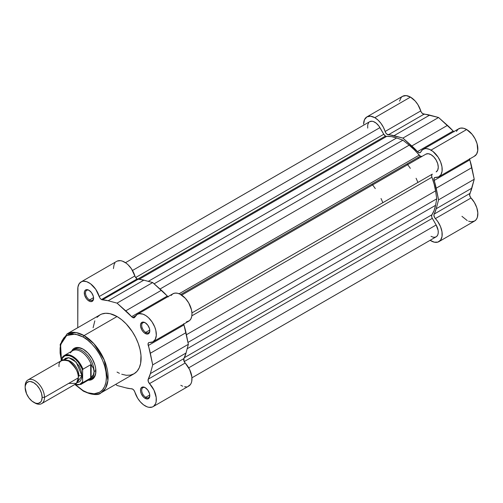 <?xml version="1.0" encoding="UTF-8"?>
<svg xmlns="http://www.w3.org/2000/svg" width="503" height="503" viewBox="0 0 503 503"><rect width="100%" height="100%" fill="white"/><g stroke="black" fill="none" stroke-linecap="round" stroke-linejoin="round"><path stroke-width="0.75" d="M454.071 131.836L438.572 117.501L422.589 113.621L421.307 112.138L417.93 104.699L415.214 101.053L410.467 97.092L406.191 95.601L402.563 96.306L366.901 116.891L364.48 119.683L363.631 124.134A15.813 9.129 60 0 1 366.901 116.891A15.813 9.129 60 0 1 374.81 117.677L410.467 97.092A15.813 9.129 -120 0 0 402.563 96.306L401.174 97.456L399.501 101.147M474.241 156.32L476.567 154.176L477.743 150.667L477.089 143.776L475.121 138.866L472.172 134.383L466.671 129.541A15.813 9.129 -120 0 0 458.767 128.755L423.111 149.341A15.813 9.129 60 0 1 431.014 150.127L466.671 129.541L463.452 128.227L460.503 128.12L458.076 129.233L456.378 131.465M366.901 116.891L370.529 116.187L374.81 117.677L378.036 120.085L380.985 123.386L383.405 127.297L385.65 132.723L386.933 134.207L402.916 138.086L417.93 152.069L419.798 152.786L420.722 152.057A15.813 9.129 60 0 1 423.111 149.341M418.527 158.401A42.736 24.672 -120 0 0 417.899 157.609A42.736 24.672 -120 0 1 418.527 158.401M407.021 163.89A42.736 24.672 60 0 1 407.65 164.682L407.021 163.89M417.905 182.451L417.905 182.451A42.736 24.672 -120 0 0 416.075 178.276M453.781 131.635A3.42 1.974 -120 0 1 453.134 131.032L417.477 151.617L453.134 131.032A48.716 28.13 -120 0 0 447.463 125.379L411.806 145.971A48.716 28.13 60 0 1 417.477 151.617A3.42 1.974 60 0 0 420.206 152.642A3.42 1.974 60 0 0 420.722 152.057L422.419 149.819L424.84 148.706L426.267 148.605L429.386 149.322L432.92 151.416L438.094 157.125L440.59 161.891L441.974 166.789L442.087 171.253L440.911 174.761L438.585 176.911L434.957 177.465L433.938 178.722L438.572 199.848L436.195 208.745L433.907 215.051L434.586 217.485L437.742 221.509L440.496 226.57L441.992 231.808L442.03 236.536L440.603 240.12L437.899 242.088L434.284 242.169L430.128 240.296A15.813 9.129 60 0 0 438.924 241.635L474.58 221.043L476.259 219.534L477.366 217.296L477.825 212.888L476.806 207.739L474.436 202.546L470.613 197.472L469.595 195.045L474.228 179.263L469.563 158.671M461.949 216.321L467.256 220.584M468.614 221.188L471.223 221.773L474.58 221.043A15.813 9.129 -120 0 0 471.041 197.987L435.378 218.572A15.813 9.129 60 0 1 438.924 241.635M469.595 159.023A3.42 1.974 -120 0 0 469.789 159.885L434.133 180.47A3.42 1.974 60 0 1 434.617 177.597A3.42 1.974 60 0 1 435.378 177.446A15.813 9.129 60 0 0 438.924 176.729A15.813 9.129 60 0 0 441.345 164.06A15.813 9.129 60 0 0 431.014 150.127L466.671 129.541A15.813 9.129 -120 0 1 477.001 143.474A15.813 9.129 -120 0 1 474.58 156.144L438.924 176.729M436.195 188.204L471.852 167.618A48.716 28.13 -120 0 0 469.789 159.885L434.133 180.47A48.716 28.13 60 0 1 436.195 188.204L471.852 167.618L474.228 179.263L438.572 199.848L436.195 188.204M471.852 188.16L474.228 179.263L438.572 199.848L436.195 208.745L471.852 188.16L436.195 208.745A48.716 28.13 60 0 1 434.133 214.102L469.789 193.517A48.716 28.13 -120 0 0 471.852 188.16M469.789 193.517A3.42 1.974 -120 0 0 471.041 197.987L435.378 218.572A3.42 1.974 60 0 1 434.133 214.102L469.789 193.517M420.76 110.905A15.813 9.129 -120 0 0 410.467 97.092L374.81 117.677A15.813 9.129 60 0 1 385.103 131.49L420.76 110.905A3.42 1.974 -120 0 0 424.01 114.219L388.354 134.804A3.42 1.974 60 0 1 385.103 131.49L420.76 110.905M394.019 135.697L429.675 115.112A48.716 28.13 -120 0 0 424.01 114.219L388.354 134.804A48.716 28.13 60 0 1 394.019 135.697L429.675 115.112L438.572 117.501L402.916 138.086L394.019 135.697M447.463 125.379L438.572 117.501L402.916 138.086L411.806 145.971L447.463 125.379M420.345 156.2A3.42 1.974 -120 0 0 422.042 156.376L425.89 154.157L422.055 156.37L420.345 156.2L180.728 294.538L420.345 156.2A3.42 1.974 -120 0 1 419.162 155.163A47.012 27.143 -120 0 0 409.165 145.178L402.916 140.18L154.132 283.811L402.916 140.18L409.165 145.178L160.017 289.024L409.165 145.178L414.309 149.787L420.345 156.2M385.48 136.068A3.42 1.974 -120 0 0 386.662 136.395L139.111 279.322L386.662 136.395L391.516 136.627L396.66 137.954A47.012 27.143 -120 0 0 386.662 136.395L385.48 136.068L137.633 279.165L385.48 136.068A3.42 1.974 -120 0 1 383.77 134.263L135.653 277.518L383.77 134.263L385.48 136.068M379.935 127.624A10.255 5.923 -120 0 0 369.68 121.701L372.031 121.248L373.396 121.556L376.225 123.191L378.841 125.951L383.77 134.263L379.935 127.624L132.509 270.476L379.935 127.624M148.278 281.353L396.66 137.954L402.916 140.18L396.66 137.954L148.278 281.353M179.112 293.752L419.162 155.163L179.112 293.752M181.696 295.135L425.89 154.157L181.696 295.135L425.89 154.157L428.242 153.698L431.014 154.66L433.793 156.905L436.145 160.073L437.717 163.701L438.27 167.222L437.717 170.108L436.145 171.919A10.255 5.923 -120 0 0 436.145 160.073A10.255 5.923 -120 0 0 425.89 154.157M191.951 312.904L432.31 174.132A3.42 1.974 -120 0 0 431.914 177.238L191.857 315.834L431.914 177.238L434.139 184.129L435.56 190.889A47.012 27.143 -120 0 0 431.914 177.238L431.624 175.327L432.31 174.132L191.951 312.904M186.406 334.734L435.56 190.889L436.755 198.804L187.977 342.436L436.755 198.804L435.56 205.331L436.755 198.804L435.56 190.889L186.406 334.734M187.179 348.736L435.56 205.331L187.179 348.736M431.914 214.768A47.012 27.143 -120 0 0 435.56 205.331L434.139 210.449L431.914 214.768A3.42 1.974 -120 0 0 432.31 218.34L184.192 361.588L432.31 218.34L436.145 224.979L432.058 217.849L431.624 216.347L431.914 214.768L184.356 357.69L431.914 214.768M188.713 367.831L436.145 224.979L188.713 367.831M191.951 377.803L436.145 236.819A10.255 5.923 -120 0 0 436.145 224.979L438.132 230.412L438.232 232.927L437.717 235.014L436.623 236.485L435.045 237.227L433.121 237.171L431.014 236.316M367.699 128.114L367.699 124.845L368.781 122.449M83.202 337.048C89.987 339.89 106.095 357.231 106.41 377.244C106.095 396.898 89.987 395.641 83.202 390.642A1.195 0.692 120 0 0 83.448 391.189A1.195 0.692 -60 0 1 83.202 390.642L75.746 384.921L83.202 390.642L87.729 392.742L94.143 393.799L99.613 392.271L102.499 389.875L104.643 386.48L105.963 382.217L106.41 377.244L105.963 371.761L104.643 365.97L102.499 360.098L99.613 354.37L96.092 349.007L92.08 344.215L87.729 340.179L83.202 337.048A1.195 0.692 -60 0 1 84.045 335.583A1.195 0.692 120 0 0 83.202 337.048L78.675 334.948L72.262 333.898L68.477 334.633L65.258 336.488L63.906 337.815L61.762 341.21L60.102 347.887L60.102 353.137L61.448 360.613L60.599 344.706L66.679 335.488L75.406 334.105L83.202 337.048M101.053 392.818L105.536 388.247L107.925 380.501L104.297 360.066L93.923 343.731L84.045 335.583A34.015 19.642 60 0 1 106.271 365.562A34.015 19.642 60 0 1 101.053 392.818A34.015 19.642 60 0 1 84.045 391.133A1.195 0.692 -60 0 1 83.448 391.189C92.552 395.075 98.425 395.622 101.053 392.818L134.056 373.767A34.015 19.642 -120 0 0 139.268 346.51A34.015 19.642 -120 0 0 117.048 316.532L84.045 335.583L117.048 316.532L110.063 313.696L105.705 313.262L101.788 314.023L100.034 314.847L97.048 317.33M89.257 290.451A5.728 3.307 -120 0 0 85.497 293.111A5.728 3.307 -120 0 0 89.547 299.958L88.943 301.001A6.583 3.798 60 0 1 84.29 292.941A6.583 3.798 60 0 1 88.943 290.256L86.359 289.671L85.076 290.413L84.378 291.947L84.642 295.204L86.359 298.606L88.038 300.379L89.848 301.423L91.527 301.593L93.244 300.172L93.596 298.317L93.244 296.053L91.527 292.652L88.943 290.256A6.583 3.798 60 0 1 93.596 298.317A6.583 3.798 60 0 1 88.943 301.001L89.547 299.958A5.728 3.307 60 0 1 85.806 294.909A5.728 3.307 60 0 1 86.686 290.319A5.728 3.307 60 0 1 89.257 290.451M145.461 387.8A5.728 3.307 -120 0 0 141.708 390.466A5.728 3.307 -120 0 0 145.751 397.307L145.147 398.357A6.583 3.798 60 0 1 140.494 390.297A6.583 3.798 60 0 1 145.147 387.612L143.368 386.989L141.28 387.763L140.582 389.297L140.582 391.397L141.28 393.736L143.368 396.917L145.147 398.357L147.737 398.942L149.448 397.521L149.8 395.672L149.448 393.409L147.737 390.007L145.147 387.612A6.583 3.798 60 0 1 149.8 395.672A6.583 3.798 60 0 1 145.147 398.357L145.751 397.307A5.728 3.307 60 0 1 142.009 392.265A5.728 3.307 60 0 1 142.89 387.675A5.728 3.307 60 0 1 145.461 387.8M145.461 322.901A5.728 3.307 -120 0 0 141.708 325.567A5.728 3.307 -120 0 0 145.751 332.408L145.147 333.451A6.583 3.798 60 0 1 140.494 325.397A6.583 3.798 60 0 1 145.147 322.706L143.368 322.09L141.859 322.379L140.582 324.397L140.582 326.491L141.859 329.981L143.368 332.018L145.147 333.451L147.737 334.042L149.448 332.621L149.8 330.767L149.448 328.509L147.737 325.108L145.147 322.706A6.583 3.798 60 0 1 149.8 330.767A6.583 3.798 60 0 1 145.147 333.451L145.751 332.408A5.728 3.307 60 0 1 142.009 327.359A5.728 3.307 60 0 1 142.89 322.775A5.728 3.307 60 0 1 145.461 322.901M75.261 348.692A17.096 9.871 60 0 1 83.504 349.371A17.096 9.871 -120 0 0 74.4 349.302M71.539 351.333A17.951 10.362 60 0 1 83.202 349.189L78.342 347.504L76.148 347.592L74.224 348.302L72.646 349.61L71.476 351.471M145.147 405.896A15.813 9.129 60 0 1 134.854 392.076L133.93 390.278L132.547 389.045L125.939 387.87L117.048 385.48L115.753 384.336L117.048 385.48L125.939 387.87A48.716 28.13 60 0 0 131.61 388.762A3.42 1.974 60 0 1 134.854 392.076L137.684 398.282L140.4 401.928L143.518 404.814L147.052 406.808L148.907 407.311L152.227 407.065L153.597 406.317L155.565 403.689L156.106 401.878L156.219 397.546L154.012 390.221L149.51 383.613A3.42 1.974 60 0 1 148.266 379.143L148.203 381.287L149.51 383.613A15.813 9.129 60 0 1 153.057 406.675A15.813 9.129 60 0 1 145.147 405.896M132.629 317.512L135.672 315.758L132.629 317.512L133.961 317.821L134.854 317.097A3.42 1.974 60 0 1 134.339 317.682A3.42 1.974 60 0 1 132.629 317.512A3.42 1.974 60 0 1 131.61 316.664L132.629 317.512M168.285 296.927L152.705 282.548L143.808 280.152L137.118 278.932A3.42 1.974 -120 0 0 138.143 279.259L102.486 299.851A3.42 1.974 60 0 1 101.461 299.518L137.118 278.932L135.263 276.851L131.421 268.747L128.045 264.754L126.184 263.176L122.374 261.107L120.538 260.667L117.274 261.057M149.768 330.087L145.751 332.408L149.768 330.087M93.564 297.638L89.547 299.958L93.564 297.638M149.768 394.993L145.751 397.307L149.768 394.993M81.04 281.938A15.813 9.129 60 0 1 99.236 296.531L134.892 275.946A3.42 1.974 -120 0 0 137.118 278.932L101.461 299.518A3.42 1.974 60 0 1 99.236 296.531L134.892 275.946A15.813 9.129 -120 0 0 116.696 261.353L81.04 281.938A15.813 9.129 60 0 0 77.764 289.175L77.764 327.705L77.927 287.068L79.204 283.661L81.618 281.649L83.165 281.24L86.717 281.693L90.527 283.761L95.765 289.338L99.6 297.443L100.763 299.002L101.983 299.757L108.151 300.744L117.048 303.133L131.61 316.664L167.266 296.078A3.42 1.974 -120 0 0 167.914 296.682M137.244 314.388A15.813 9.129 60 0 1 153.057 323.517A15.813 9.129 60 0 1 153.057 341.776L188.713 321.184A15.813 9.129 -120 0 0 188.713 302.932A15.813 9.129 -120 0 0 172.9 293.802L137.244 314.388A15.813 9.129 60 0 0 134.854 317.097L137.105 314.469L139.224 313.709L143.015 314.174L145.732 315.526L148.416 317.619L152.032 321.882L154.735 326.963L155.842 330.484L156.301 335.426L155.282 339.387L152.912 341.851L148.718 342.656L148.071 343.763L152.705 364.895L150.378 373.603L148.266 379.143L183.922 358.557L186.035 353.018L188.361 344.304L183.696 323.718M94.822 320.845L93.105 327.761M117.048 372.082L119.406 373.308M121.739 374.257L126.253 375.282L130.409 375.119L134.056 373.767L137.049 371.283L139.268 367.768L140.639 363.348L140.985 355.407L140.067 349.535L138.262 343.461L135.64 337.419L132.308 331.647L126.253 323.957L121.739 319.776L117.048 316.532A34.015 19.642 -120 0 0 100.034 314.847L67.037 333.898A34.015 19.642 60 0 1 84.045 335.583L76.028 332.54L67.037 333.898L60.19 344.36L61.221 360.745M180.81 385.304L182.715 386.216M184.563 386.725L186.305 386.813M187.883 386.48L190.379 384.594L191.222 383.097L191.762 381.293L191.876 376.954L189.669 369.636L184.079 361.33L183.922 358.557A3.42 1.974 -120 0 0 185.173 363.028L149.51 383.613L185.173 363.028A15.813 9.129 -120 0 1 188.713 386.09L153.057 406.675M186.393 321.901L189.493 320.637L190.939 318.801L191.781 316.299L191.97 313.268L191.498 309.892L188.713 302.932L185.356 298.323L180.024 294.161L177.352 293.218L174.881 293.123L172.762 293.884L171.121 295.45M114.866 263.075L114.068 264.628L113.42 268.589M88.056 380.193L90.251 380.105L92.175 379.388L93.753 378.08L94.929 376.225L95.652 373.892L95.652 368.177L94.929 365.008L92.175 358.664L88.056 353.112L83.202 349.189A17.951 10.362 60 0 1 95.891 371.176A17.951 10.362 60 0 1 88.201 380.205M91.395 378.74A17.096 9.871 -120 0 0 95.891 370.818A17.096 9.871 60 0 1 92.351 378.3M149.793 395.301A5.728 3.307 60 0 1 148.618 397.59A5.728 3.307 60 0 1 145.751 397.307A5.728 3.307 -120 0 0 149.793 395.301M93.583 297.952A5.728 3.307 60 0 1 92.407 300.241A5.728 3.307 60 0 1 89.547 299.958A5.728 3.307 -120 0 0 93.583 297.952M149.793 330.402A5.728 3.307 60 0 1 148.618 332.69A5.728 3.307 60 0 1 145.751 332.408A5.728 3.307 -120 0 0 149.793 330.402M138.143 279.259L102.486 299.851A48.716 28.13 60 0 1 108.151 300.744L143.808 280.152A48.716 28.13 -120 0 0 138.143 279.259M153.057 341.776A15.813 9.129 60 0 1 149.51 342.486A3.42 1.974 60 0 0 148.75 342.644A3.42 1.974 60 0 0 148.266 345.517A48.716 28.13 60 0 1 150.328 353.251L152.705 364.895L188.361 344.304L186.035 353.018L150.378 373.603A48.716 28.13 60 0 1 148.266 379.143L183.922 358.557A48.716 28.13 -120 0 0 186.035 353.018L150.378 373.603L152.705 364.895L188.361 344.304L185.984 332.665L150.328 353.251L185.984 332.665A48.716 28.13 -120 0 0 183.922 324.932L148.266 345.517L183.922 324.932A3.42 1.974 -120 0 1 183.727 324.064M161.413 290.262L125.75 310.848A48.716 28.13 60 0 1 131.61 316.664L167.266 296.078A48.716 28.13 -120 0 0 161.413 290.262L125.75 310.848L117.048 303.133L152.705 282.548L161.413 290.262M108.151 300.744L117.048 303.133L152.705 282.548L143.808 280.152L108.151 300.744M68.697 383.387L76.431 383.387L78.367 377.803C78.914 372.842 75.695 367.259 68.697 361.053C61.699 359.18 58.474 361.041 59.027 366.637M67.031 360.261A11.965 6.91 60 0 1 78.971 376.062A11.965 6.91 -120 0 0 70.162 361.211M41.655 403.62L75.532 384.066A13.675 7.897 -120 0 0 78.367 377.803L44.49 397.364A13.675 7.897 60 0 1 41.655 403.62A13.675 7.897 60 0 1 34.21 402.57M33.644 402.268L34.82 402.947A13.675 7.897 -120 0 0 44.49 397.364L42.133 397.364A12.009 6.935 60 0 1 33.644 402.268A12.009 6.935 60 0 1 25.15 387.555L25.15 386.197L25.15 387.555L25.313 385.738L26.584 382.934L28.923 381.582L30.394 381.519L33.644 382.651L36.895 385.273L39.649 388.989L41.491 393.233L42.133 397.364L41.491 400.74L40.705 401.985L38.36 403.337L36.895 403.393L35.298 403.035L31.985 401.117L28.923 397.886L26.584 393.83L25.15 387.555A12.009 6.935 60 0 1 33.644 382.651A12.009 6.935 60 0 1 42.133 397.364L44.49 397.364A13.675 7.897 -120 0 0 34.82 380.614A13.675 7.897 -120 0 0 25.15 386.197A13.675 7.897 60 0 1 27.979 379.935A13.675 7.897 60 0 1 38.524 383.6A13.675 7.897 60 0 1 44.49 397.364L78.367 377.803A13.675 7.897 -120 0 0 72.394 364.04A13.675 7.897 -120 0 0 61.856 360.381L27.979 379.935M63.919 359.752L68.842 357.702L76.198 362.135L81.995 375.71A2.779 1.603 0 0 0 78.971 376.062A2.779 1.603 180 0 1 81.995 375.71L81.253 371.013L79.16 366.178L74.211 360.267L72.325 358.96L68.622 357.677L65.484 358.287L63.919 359.752M70.451 352.892A16.668 9.62 60 0 1 71.086 351.993A16.668 9.62 60 0 1 81.649 351.981A16.668 9.62 60 0 1 91.496 365.203L93.42 368.309L94.08 371.522L95.878 370.485L94.08 371.522A17.096 9.871 60 0 1 90.54 379.35A17.096 9.871 60 0 1 88.427 380.073L88.629 380.042A17.096 9.871 -120 0 0 94.08 371.522L93.42 368.309L91.118 364.669L91.118 377.747L93.42 374.597L94.08 371.522L93.42 374.597L91.118 377.747L91.118 364.669L90.697 364.719L90.697 378.049L91.118 377.747L90.697 378.049L90.697 364.719L82.894 369.233M62.41 357.319A16.668 9.62 60 0 1 64.353 355.483A16.668 9.62 60 0 1 82.957 369.183A16.668 9.62 -120 0 0 64.654 355.319A16.668 9.62 -120 0 0 62.41 357.319L62.045 360.274L62.045 358.432L64.969 355.784L69.169 355.627L72.325 356.935L75.475 359.268L78.38 362.443L81.8 368.24L82.599 370.296L82.599 381.821L79.675 384.468L76.972 384.858L74.859 384.455A16.153 9.324 60 0 0 82.599 381.821L82.957 382.519L90.697 378.049L82.957 382.519A16.668 9.62 60 0 1 81.021 384.349L89.27 379.589A16.668 9.62 -120 0 0 91.496 377.294A16.668 9.62 60 0 1 87.409 380.262M77.104 382.594L79.16 381.972L80.361 380.972L81.807 377.778L81.995 375.71L77.104 382.594M82.655 369.755L82.599 381.953L82.957 382.519A16.668 9.62 -120 0 1 80.713 384.512M71.759 351.207A17.096 9.871 60 0 1 73.444 349.742A17.096 9.871 60 0 1 86.617 354.319A17.096 9.871 60 0 1 94.08 371.522A17.096 9.871 -120 0 0 85.453 353.169A17.096 9.871 -120 0 0 71.891 351.05L71.753 351.213M62.215 357.564L62.045 358.432A16.153 9.324 60 0 1 72.325 356.935A16.153 9.324 60 0 1 82.599 370.296L82.957 369.183L90.697 364.719L91.496 365.203A16.668 9.62 -120 0 0 72.608 350.717L64.353 355.483L62.278 357.451M371.962 184.129L372.597 184.922A42.736 24.672 60 0 1 375.295 188.594M381.016 198.515A42.736 24.672 60 0 1 382.852 202.69M410.347 168.36A42.736 24.672 -120 0 0 407.65 164.682M369.68 121.701L125.492 262.685M83.448 391.189L75.249 384.789M74.633 384.588L81.021 384.349"/></g></svg>
